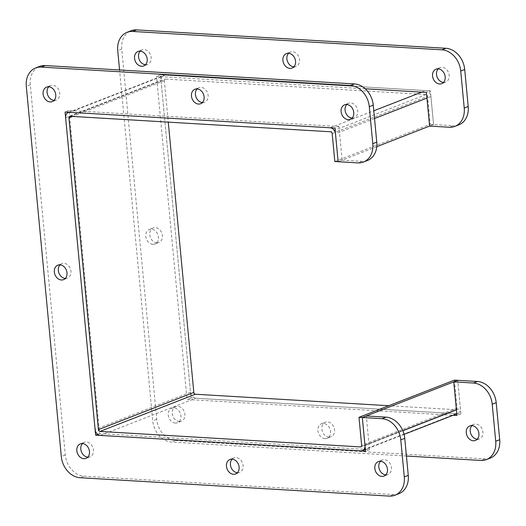 <?xml version="1.0" encoding="UTF-8"?>
<svg xmlns="http://www.w3.org/2000/svg" width="526" height="526" viewBox="0 0 526 526"><rect width="100%" height="100%" fill="white"/><g stroke="black" fill="none" stroke-linecap="round" stroke-linejoin="round"><path stroke-width="0.39" stroke-dasharray="2.63 1.97" d="M430.38 90.866L160.489 74.823L191.037 397.932L460.927 413.975L457.745 380.318L460.388 408.308A5.825 4.583 68.7 0 1 457.771 413.449A5.825 4.583 68.7 0 1 456.193 413.692L195.771 398.208A5.825 4.583 68.7 0 1 190.497 392.264L161.028 80.491A5.825 4.583 68.7 0 1 163.645 75.349A5.825 4.583 68.7 0 1 165.223 75.106L425.646 90.584A5.825 4.583 68.7 0 1 430.919 96.534L433.562 124.524L429.591 126.076L433.562 124.524L430.38 90.866L426.408 92.418M454.418 380.12L457.061 408.11A1.729 1.361 68.7 0 1 456.285 409.636A1.729 1.361 68.7 0 1 455.812 409.708L388.753 405.724M334.819 161.528L430.235 124.327L427.592 96.337A1.729 1.361 -111.3 0 0 426.027 94.568L165.605 79.091A1.729 1.361 -111.3 0 0 165.131 79.163A1.729 1.361 -111.3 0 0 164.355 80.688L168.274 122.124M430.235 124.327L453.241 125.694L449.27 127.246M376.761 146.675L338.146 161.725L342.124 160.18L338.941 126.523L334.963 128.068M328.921 437.086A7.778 6.121 -111.3 0 0 331.032 436.758A7.778 6.121 -111.3 0 0 333.911 427.29A7.778 6.121 -111.3 0 0 325.384 422.266A7.778 6.121 -111.3 0 0 322.103 430.452A7.778 6.121 -111.3 0 0 328.921 437.086M324.95 438.638A7.778 6.121 68.7 0 1 318.125 431.997A7.778 6.121 68.7 0 1 321.406 423.811A7.778 6.121 68.7 0 1 329.933 428.841A7.778 6.121 68.7 0 1 327.06 438.309A7.778 6.121 68.7 0 1 324.95 438.638M293.87 66.855A7.778 6.121 -111.3 0 0 293.929 66.861A7.778 6.121 -111.3 0 0 296.039 66.532A7.778 6.121 -111.3 0 0 298.913 57.064A7.778 6.121 -111.3 0 0 290.385 52.035A7.778 6.121 -111.3 0 0 288.57 53.264M156.801 242.782A7.778 6.121 -111.3 0 0 158.911 242.453A7.778 6.121 -111.3 0 0 161.784 232.985A7.778 6.121 -111.3 0 0 153.257 227.955A7.778 6.121 -111.3 0 0 149.976 236.141A7.778 6.121 -111.3 0 0 156.801 242.782M152.823 244.327A7.778 6.121 68.7 0 1 145.998 237.693A7.778 6.121 68.7 0 1 149.279 229.507A7.778 6.121 68.7 0 1 157.813 234.53A7.778 6.121 68.7 0 1 154.933 244.005A7.778 6.121 68.7 0 1 152.823 244.327M443.51 82.444A7.778 6.121 -111.3 0 0 443.563 82.451A7.778 6.121 -111.3 0 0 445.673 82.122A7.778 6.121 -111.3 0 0 448.553 72.654A7.778 6.121 -111.3 0 0 440.025 67.624A7.778 6.121 -111.3 0 0 438.211 68.853M145.505 64.731A7.778 6.121 -111.3 0 0 145.557 64.731A7.778 6.121 -111.3 0 0 147.668 64.409A7.778 6.121 -111.3 0 0 150.548 54.934A7.778 6.121 -111.3 0 0 142.02 49.911A7.778 6.121 -111.3 0 0 140.205 51.14M175.309 423.042A7.778 6.121 68.7 0 1 168.484 416.408A7.778 6.121 68.7 0 1 171.765 408.222A7.778 6.121 68.7 0 1 180.3 413.245A7.778 6.121 68.7 0 1 177.42 422.72A7.778 6.121 68.7 0 1 175.309 423.042M179.287 421.497A7.778 6.121 -111.3 0 0 181.391 421.168A7.778 6.121 -111.3 0 0 184.271 411.7A7.778 6.121 -111.3 0 0 175.743 406.677A7.778 6.121 -111.3 0 0 172.462 414.863A7.778 6.121 -111.3 0 0 179.287 421.497M477.233 439.21A7.778 6.121 -111.3 0 0 477.286 439.21A7.778 6.121 -111.3 0 0 479.396 438.888A7.778 6.121 -111.3 0 0 482.276 429.413A7.778 6.121 -111.3 0 0 473.748 424.39A7.778 6.121 -111.3 0 0 471.934 425.619M191.037 397.932L187.059 399.477L453.044 415.29M460.927 413.975L456.949 415.527M490.37 458.034A20.744 16.326 68.7 0 1 484.742 458.896L175.493 440.512A20.744 16.326 68.7 0 1 156.715 419.314L121.716 49.089A20.744 16.326 68.7 0 1 131.046 30.764M406.434 456.029L171.515 442.064A20.744 16.326 68.7 0 1 152.737 420.866L119.566 69.971M458.869 124.833A20.744 16.326 68.7 0 1 453.241 125.694M365.215 88.782L156.518 76.375L187.059 399.477M160.489 74.823L156.518 76.375M237.43 472.736A7.778 6.121 -111.3 0 0 237.482 472.736A7.778 6.121 -111.3 0 0 239.593 472.414A7.778 6.121 -111.3 0 0 242.473 462.939A7.778 6.121 -111.3 0 0 233.939 457.916A7.778 6.121 -111.3 0 0 232.13 459.145M202.431 102.504A7.778 6.121 -111.3 0 0 202.484 102.511A7.778 6.121 -111.3 0 0 204.594 102.189A7.778 6.121 -111.3 0 0 207.474 92.714A7.778 6.121 -111.3 0 0 198.94 87.691A7.778 6.121 -111.3 0 0 197.132 88.92M65.303 278.425A7.778 6.121 -111.3 0 0 65.356 278.432A7.778 6.121 -111.3 0 0 67.466 278.109A7.778 6.121 -111.3 0 0 70.346 268.635A7.778 6.121 -111.3 0 0 61.818 263.611A7.778 6.121 -111.3 0 0 60.003 264.841M352.072 118.094A7.778 6.121 -111.3 0 0 352.124 118.1A7.778 6.121 -111.3 0 0 354.235 117.778A7.778 6.121 -111.3 0 0 357.115 108.303A7.778 6.121 -111.3 0 0 348.58 103.28A7.778 6.121 -111.3 0 0 346.772 104.51M54.066 100.381A7.778 6.121 -111.3 0 0 54.119 100.387A7.778 6.121 -111.3 0 0 56.229 100.058A7.778 6.121 -111.3 0 0 59.109 90.584A7.778 6.121 -111.3 0 0 50.575 85.56A7.778 6.121 -111.3 0 0 48.767 86.79M87.789 457.147A7.778 6.121 -111.3 0 0 87.842 457.147A7.778 6.121 -111.3 0 0 89.953 456.824A7.778 6.121 -111.3 0 0 92.832 447.35A7.778 6.121 -111.3 0 0 84.298 442.327A7.778 6.121 -111.3 0 0 82.49 443.556M385.795 474.86A7.778 6.121 -111.3 0 0 385.847 474.866A7.778 6.121 -111.3 0 0 387.958 474.537A7.778 6.121 -111.3 0 0 390.838 465.069A7.778 6.121 -111.3 0 0 382.303 460.04A7.778 6.121 -111.3 0 0 380.495 461.269M338.941 126.523L69.051 110.473L99.592 433.582L369.482 449.625L365.511 451.177M99.592 433.582L97.672 434.331M369.482 449.625L366.3 415.967M398.925 493.684A20.744 16.326 68.7 0 1 393.297 494.552L84.048 476.168A20.744 16.326 68.7 0 1 65.27 454.97L30.278 84.745A20.744 16.326 68.7 0 1 39.608 66.414M367.431 160.483A20.744 16.326 68.7 0 1 361.803 161.344L342.124 160.18M69.051 110.473L65.073 112.025M364.972 445.509L402.837 430.748M456.417 409.859L460.388 408.308M456.193 413.692L360.777 450.894M457.061 408.11L361.645 445.312M361.263 446.574L455.812 409.708M430.919 96.534L426.941 98.086M374.525 118.521L335.503 133.736M330.229 127.792L373.795 110.802M421.674 92.135L425.646 90.584M332.176 133.538L427.592 96.337M426.027 94.568L330.611 131.776M70.188 116.292L165.605 79.091M100.354 435.416L195.771 398.208M190.497 392.264L95.081 429.466M165.223 75.106L69.807 112.308M65.612 117.692L161.028 80.491M164.355 80.688L72.66 116.437M484.742 458.896L480.764 460.447M175.493 440.512L171.515 442.064M156.715 419.314L152.737 420.866M121.716 49.089L117.739 50.641M393.297 494.552L389.325 496.103M84.048 476.168L80.077 477.713M65.27 454.97L61.299 456.522M30.278 84.745L26.3 86.29M361.803 161.344L357.825 162.896M457.771 413.449L456.792 413.83M404.067 434.391L365.346 449.487M456.285 409.636L360.869 446.837M68.978 112.255L163.645 75.349M69.715 116.364L165.131 79.163M327.06 438.309L331.032 436.758M321.406 423.811L325.384 422.266M292.061 68.084L296.039 66.532M286.407 53.586L290.385 52.035M154.933 244.005L158.911 242.453M149.279 229.507L153.257 227.955M440.025 67.624L436.047 69.176M445.673 82.122L441.702 83.673M142.02 49.911L138.042 51.463M147.668 64.409L143.697 65.96M175.743 406.677L171.765 408.222M181.391 421.168L177.42 422.72M473.748 424.39L469.771 425.942M479.396 438.888L475.425 440.44M235.615 473.965L239.593 472.414M229.961 459.468L233.939 457.916M200.616 103.734L204.594 102.189M194.968 89.242L198.94 87.691M63.495 279.654L67.466 278.109M57.84 265.163L61.818 263.611M348.58 103.28L344.609 104.832M354.235 117.778L350.257 119.323M50.575 85.56L46.604 87.112M56.229 100.058L52.252 101.61M84.298 442.327L80.327 443.878M89.953 456.824L85.975 458.376M382.303 460.04L378.332 461.591M387.958 474.537L383.98 476.089"/><path stroke-width="0.79" d="M486.392 459.586L490.37 458.034A20.744 16.326 68.7 0 0 499.7 439.71L496.202 402.686A20.744 16.326 68.7 0 0 477.424 381.488L454.418 380.12L358.995 417.322L361.645 445.312A1.729 1.361 68.7 0 1 360.869 446.837A1.729 1.361 68.7 0 1 360.395 446.909L99.973 431.432A1.729 1.361 68.7 0 1 98.408 429.663L68.939 117.89A1.729 1.361 -111.3 0 1 69.715 116.364A1.729 1.361 -111.3 0 1 70.188 116.292L330.611 131.776A1.729 1.361 -111.3 0 1 332.176 133.538L334.819 161.528L338.146 161.725L335.503 133.736A5.825 4.583 -111.3 0 0 330.229 127.792L69.807 112.308A5.825 4.583 -111.3 0 0 68.229 112.551A5.825 4.583 -111.3 0 0 65.612 117.692L95.081 429.466A5.825 4.583 -111.3 0 0 100.354 435.416L360.777 450.894A5.825 4.583 -111.3 0 0 362.355 450.65A5.825 4.583 -111.3 0 0 364.972 445.509L362.329 417.519L457.745 380.318L453.767 381.869L473.446 383.04A20.744 16.326 68.7 0 1 492.224 404.238L495.722 441.255A20.744 16.326 68.7 0 1 486.392 459.586A20.744 16.326 68.7 0 1 480.764 460.447L406.434 456.029M358.995 417.322L382.007 418.689A20.744 16.326 68.7 0 1 400.786 439.887L404.284 476.911A20.744 16.326 68.7 0 1 394.954 495.236A20.744 16.326 68.7 0 1 389.325 496.103L80.077 477.713A20.744 16.326 68.7 0 1 61.299 456.522L26.3 86.29A20.744 16.326 68.7 0 1 35.63 67.966A20.744 16.326 68.7 0 1 41.258 67.104L350.507 85.488A20.744 16.326 68.7 0 1 369.285 106.686L372.789 143.703A20.744 16.326 68.7 0 1 363.453 162.034A20.744 16.326 68.7 0 1 357.825 162.896L338.146 161.725L334.963 128.068L65.073 112.025L95.62 435.133L365.511 451.177L362.329 417.519L366.3 415.967L385.985 417.138A20.744 16.326 68.7 0 1 404.757 438.336L408.261 475.359A20.744 16.326 68.7 0 1 398.925 493.684L394.954 495.236M119.566 69.971L117.739 50.641A20.744 16.326 68.7 0 1 127.075 32.316A20.744 16.326 68.7 0 1 132.703 31.448L441.952 49.832A20.744 16.326 68.7 0 1 460.73 71.03L464.228 108.054A20.744 16.326 68.7 0 1 454.898 126.378A20.744 16.326 68.7 0 1 449.27 127.246L429.591 126.076L376.761 146.675M388.753 405.724L195.389 394.224A1.729 1.361 68.7 0 1 193.824 392.462L168.274 122.124M288.57 53.264A7.778 6.121 -111.3 0 0 287.505 61.509A7.778 6.121 -111.3 0 0 293.87 66.855M289.951 68.406A7.778 6.121 68.7 0 1 283.126 61.772A7.778 6.121 68.7 0 1 286.407 53.586A7.778 6.121 68.7 0 1 294.941 58.61A7.778 6.121 68.7 0 1 292.061 68.084A7.778 6.121 68.7 0 1 289.951 68.406M439.591 83.996A7.778 6.121 68.7 0 1 432.767 77.361A7.778 6.121 68.7 0 1 436.047 69.176A7.778 6.121 68.7 0 1 444.575 74.199A7.778 6.121 68.7 0 1 441.702 83.673A7.778 6.121 68.7 0 1 439.591 83.996M438.211 68.853A7.778 6.121 -111.3 0 0 437.145 77.098A7.778 6.121 -111.3 0 0 443.51 82.444M141.586 66.283A7.778 6.121 68.7 0 1 134.761 59.648A7.778 6.121 68.7 0 1 138.042 51.463A7.778 6.121 68.7 0 1 146.57 56.486A7.778 6.121 68.7 0 1 143.697 65.96A7.778 6.121 68.7 0 1 141.586 66.283M140.205 51.14A7.778 6.121 -111.3 0 0 139.14 59.385A7.778 6.121 -111.3 0 0 145.505 64.731M473.315 440.762A7.778 6.121 68.7 0 1 466.49 434.128A7.778 6.121 68.7 0 1 469.771 425.942A7.778 6.121 68.7 0 1 478.298 430.965A7.778 6.121 68.7 0 1 475.425 440.44A7.778 6.121 68.7 0 1 473.315 440.762M471.934 425.619A7.778 6.121 -111.3 0 0 470.869 433.865A7.778 6.121 -111.3 0 0 477.233 439.21M453.044 415.29L456.949 415.527L453.767 381.869M127.075 32.316L131.046 30.764A20.744 16.326 68.7 0 1 136.675 29.897L445.923 48.287A20.744 16.326 68.7 0 1 464.701 69.478L468.206 106.502A20.744 16.326 68.7 0 1 458.869 124.833L454.898 126.378M429.591 126.076L426.408 92.418L365.215 88.782M232.13 459.145A7.778 6.121 -111.3 0 0 231.059 467.39A7.778 6.121 -111.3 0 0 237.43 472.736M233.505 474.288A7.778 6.121 68.7 0 1 226.686 467.653A7.778 6.121 68.7 0 1 229.961 459.468A7.778 6.121 68.7 0 1 238.495 464.491A7.778 6.121 68.7 0 1 235.615 473.965A7.778 6.121 68.7 0 1 233.505 474.288M197.132 88.92A7.778 6.121 -111.3 0 0 196.066 97.159A7.778 6.121 -111.3 0 0 202.431 102.504M198.506 104.063A7.778 6.121 68.7 0 1 191.688 97.428A7.778 6.121 68.7 0 1 194.968 89.242A7.778 6.121 68.7 0 1 203.496 94.266A7.778 6.121 68.7 0 1 200.616 103.734A7.778 6.121 68.7 0 1 198.506 104.063M60.003 264.841A7.778 6.121 -111.3 0 0 58.938 273.079A7.778 6.121 -111.3 0 0 65.303 278.425M61.384 279.983A7.778 6.121 68.7 0 1 54.559 273.349A7.778 6.121 68.7 0 1 57.84 265.163A7.778 6.121 68.7 0 1 66.368 270.186A7.778 6.121 68.7 0 1 63.495 279.654A7.778 6.121 68.7 0 1 61.384 279.983M348.146 119.652A7.778 6.121 68.7 0 1 341.328 113.018A7.778 6.121 68.7 0 1 344.609 104.832A7.778 6.121 68.7 0 1 353.137 109.855A7.778 6.121 68.7 0 1 350.257 119.323A7.778 6.121 68.7 0 1 348.146 119.652M346.772 104.51A7.778 6.121 -111.3 0 0 345.7 112.755A7.778 6.121 -111.3 0 0 352.072 118.094M50.141 101.932A7.778 6.121 68.7 0 1 43.323 95.298A7.778 6.121 68.7 0 1 46.604 87.112A7.778 6.121 68.7 0 1 55.131 92.135A7.778 6.121 68.7 0 1 52.252 101.61A7.778 6.121 68.7 0 1 50.141 101.932M48.767 86.79A7.778 6.121 -111.3 0 0 47.702 95.035A7.778 6.121 -111.3 0 0 54.066 100.381M83.864 458.698A7.778 6.121 68.7 0 1 77.046 452.064A7.778 6.121 68.7 0 1 80.327 443.878A7.778 6.121 68.7 0 1 88.855 448.902A7.778 6.121 68.7 0 1 85.975 458.376A7.778 6.121 68.7 0 1 83.864 458.698M82.49 443.556A7.778 6.121 -111.3 0 0 81.425 451.801A7.778 6.121 -111.3 0 0 87.789 457.147M381.869 476.411A7.778 6.121 68.7 0 1 375.051 469.777A7.778 6.121 68.7 0 1 378.332 461.591A7.778 6.121 68.7 0 1 386.86 466.615A7.778 6.121 68.7 0 1 383.98 476.089A7.778 6.121 68.7 0 1 381.869 476.411M380.495 461.269A7.778 6.121 -111.3 0 0 379.43 469.514A7.778 6.121 -111.3 0 0 385.795 474.86M97.672 434.331L95.62 435.133M35.63 67.966L39.608 66.414A20.744 16.326 68.7 0 1 45.236 65.553L354.485 83.936A20.744 16.326 68.7 0 1 373.263 105.134L376.761 142.158A20.744 16.326 68.7 0 1 367.431 160.483L363.453 162.034M402.837 430.748L456.417 409.859M360.395 446.909L361.263 446.574M426.941 98.086L374.525 118.521M373.795 110.802L421.674 92.135M195.389 394.224L99.973 431.432M98.408 429.663L193.824 392.462M72.66 116.437L68.939 117.89M477.424 381.488L473.446 383.04M496.202 402.686L492.224 404.238M499.7 439.71L495.722 441.255M136.675 29.897L132.703 31.448M445.923 48.287L441.952 49.832M464.701 69.478L460.73 71.03M468.206 106.502L464.228 108.054M385.985 417.138L382.007 418.689M404.757 438.336L400.786 439.887M408.261 475.359L404.284 476.911M45.236 65.553L41.258 67.104M354.485 83.936L350.507 85.488M373.263 105.134L369.285 106.686M376.761 142.158L372.789 143.703M456.792 413.83L404.067 434.391M365.346 449.487L362.355 450.65M68.229 112.551L68.978 112.255"/></g></svg>
